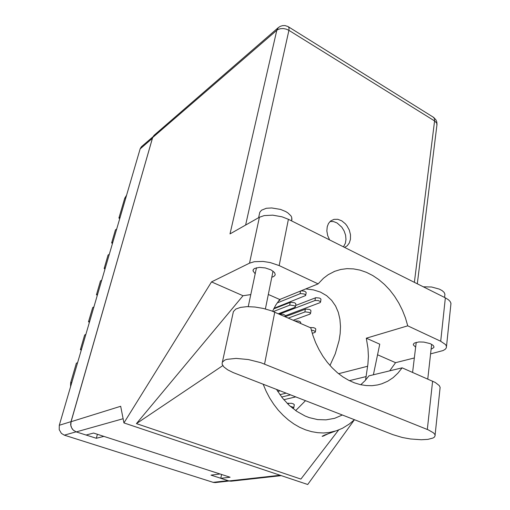 <?xml version="1.0" encoding="UTF-8"?>
<svg xmlns="http://www.w3.org/2000/svg" width="510" height="510" viewBox="0 0 510 510"><rect width="100%" height="100%" fill="white"/><g stroke="black" fill="none" stroke-linecap="round" stroke-linejoin="round"><path stroke-width="0.76" d="M152.681 137.464L70.992 421.63L70.667 424.358L70.998 426.398L72.178 428.859L73.536 430.357M81.294 350.07L80.37 349.656L84.66 335L85.884 334.369M89.428 322.263L88.517 321.835L92.686 307.594L93.923 306.886M97.327 295.233L96.435 294.799L100.489 280.959L101.732 280.181M105.379 267.712L104.136 268.521L105.009 268.961M112.869 242.084L111.62 242.958L112.487 243.404M120.156 217.158L118.906 218.095L119.754 218.548M229.258 481.019L215.309 482.575L213.327 482.39L64.305 435.138L61.398 433.398L59.236 429.649L59.307 425.264L140.173 148.722L141.41 146.772L152.949 136.776M70.565 386.771L70.648 382.831L76.398 363.209L77.616 362.655M118.906 218.095L124.746 198.186L126.563 195.247M292.625 408.3L293.696 407.93L293.543 407.369L290.133 406.183M294.289 404.819L293.473 403.933L291.446 403.276L287.213 403.397M392.872 434.667L402.396 437.497L410.569 438.957L421.228 439.728L427.947 439.339L432.996 438.02L434.45 437.044L435.132 435.489L434.75 434.297L433.283 432.703L428.266 429.86L260.827 362.693L248.376 359.569L236.143 358.377L226.816 359.365L224.712 360.143L222.309 362.259L222.137 364.185L223.89 366.945L227.677 369.807L233.153 372.549L392.872 434.667M258.615 217.732L259.781 212.313L261.566 210.158L266.367 208.29L271.734 207.921L280.545 209.412L285.778 211.593L287.927 212.931L290.942 215.883L291.714 217.4L291.695 220.224M423.287 286.792L431.562 287.002L439.308 289.087L442.202 290.649L444.121 292.396L444.918 294.187L444.79 295.386M431.09 349.197L433.812 347.578L433.959 346.717L433.207 345.429L430.172 343.606L423.823 342.057L418.857 341.923L414.445 343.051L413.508 343.963L413.387 344.964L415.637 347.214M271.804 277.23L273.774 276.477L274.979 275.336L275.234 274.348L274.495 272.538L270.912 269.866L265.327 267.954L259.392 267.367L254.382 268.541L253.266 269.637L253.056 271.014L255.191 273.8M344.556 247.388L347.157 245.794L349.261 243.002L350.421 239.368L350.485 234.747L349.261 230.004L346.889 225.649L345.346 223.762L341.764 220.843L337.837 219.313L333.999 219.345L330.646 220.977L328.523 223.463L327.222 226.772L326.859 230.985L327.669 235.537L329.581 239.891M330.078 221.48L333.578 221.614L337.116 223.017L341.821 227.186L344.148 230.973L345.582 235.18L345.997 239.439L345.404 243.194L343.491 246.853M439.951 388.849L440.117 387.313L439.244 385.56L435.221 382.436L402.129 367.825L397.947 373.142L393.127 377.63L387.734 381.2L381.843 383.781L377.687 384.916L372.09 385.662L366.314 385.579L360.43 384.655L354.52 382.882L348.655 380.288L342.93 376.884L337.41 372.721L332.188 367.844L327.324 362.317L322.906 356.216L318.986 349.624L315.633 342.637L312.879 335.35L310.769 327.873L271.161 310.698L263.211 308.397L254.911 307.001L247.095 306.657L240.522 307.377L235.818 309.079L233.376 311.578L222.334 362.202M259.424 217.273L264.212 215.59L272.735 215.137L282.049 216.814L288.38 219.268L279.148 265.614L270.274 262.599L263.083 261.464L254.394 261.687L249.549 263.128L259.424 217.273L230.035 233.873L276.771 30.262L278.052 29.421L280.513 28.656L283.35 28.56L286.257 29.159L288.883 30.37L245.648 225.057M430.561 353.883L443.062 350.574L445.249 349.312L446.384 347.775L446.403 346.118L445.53 344.581L440.704 341.241L445.383 297.846L448.437 299.752L450.069 301.391L450.91 303.055L450.834 304.967M152.643 137.585L153.95 135.405L278.301 27.61L276.771 30.262L152.643 137.585L71.081 421.7L120.704 406.279L123.949 422.911L211.491 281.909L249.549 263.128M281.341 475.658L231.221 481.198L229.36 481.051L220.766 478.303L230.087 477.201L93.611 433.041L86.05 435.049L76.239 431.9L73.255 430.096L71.661 427.922L70.839 425.321L71.081 421.7M440.704 341.241L407.751 325.813L405.456 317.94L402.46 310.322L398.807 303.055L394.549 296.253L389.742 290.012L384.451 284.421L378.751 279.563L372.721 275.515L366.448 272.346L360.009 270.122L353.519 268.878L347.061 268.655L340.737 269.471L334.662 271.333L328.204 274.68L323.455 278.275L318.144 283.872L279.148 265.614M329.97 365.46L335.236 353.787L339.099 340.559L340.183 333.527L340.514 326.368L339.947 319.254L338.34 312.394L335.606 306.013L331.698 300.358L326.623 295.66L320.484 292.115L313.427 289.858L305.675 288.947M295.653 410.588L305.49 400.694M272.582 311.227L275.814 305.018L279.716 299.523L268.33 294.436M263.154 384.24L266.137 391.278L269.675 397.985L273.723 404.283L278.231 410.097L283.146 415.357L288.405 420.01L293.951 424.001L299.708 427.291L305.611 429.847L311.591 431.651L317.583 432.69L323.519 432.964L329.332 432.48L336.504 430.772L342.484 428.304L349.382 424.014L354.361 419.698M407.751 325.813L366.295 338.194L367.984 348.279L368.386 356.35L367.92 364.28L365.574 380.116M342.331 415.019L334.611 418.308L325.998 419.883L317.666 419.596L309.232 417.601L305.056 415.969L296.935 411.468L289.31 405.431L282.425 398.01L276.477 389.417M360.736 384.719L365.109 380.632L368.94 375.87L402.129 367.825M312.241 333.33L315.021 332.373L315.32 331.742L313.746 330.639L311.342 330.168M315.811 329.256L315.397 328.446L313.695 327.669L310.093 327.573M273.978 308.301L305.637 295.545L305.26 294.601L304.068 293.951L300.441 293.581L277.159 302.934M306.153 292.759L305.828 291.943L304.381 291.153L301.047 290.834M285.339 315.741L319.974 302.704L320.497 302.245L320.337 301.614L318.431 300.581L314.982 300.498L279.365 314.134M320.969 299.529L320.573 298.669L319.407 298.038L315.83 297.681L295.634 305.464M300.709 322.671L300.294 321.835L298.567 321.032L294.927 320.943M285.313 315.958L284.899 315.097L283.133 314.262L279.454 314.179M293.288 320.229L310.042 314.122L310.456 313.331L309.34 312.426L305.248 311.852L288.373 318.074M310.966 310.953L310.565 310.105L309.372 309.468L305.751 309.092L285.288 316.729M278.434 313.733L295.003 307.351L295.335 306.599L294.2 305.662L290.05 305.069L273.398 311.546M295.864 304.209L295.462 303.335L294.251 302.679L290.579 302.29L273.647 308.952M278.632 300.887L279.843 300.269L279.773 299.498M288.201 26.667L289.068 27.993L288.883 30.37L434.584 120.921L436.675 123.037L436.917 125.192M433.124 117.032L434.437 118.562L434.584 120.921L414.362 282.323M334.949 431.256L324.672 435.055L322.11 436.292L322.913 436.248L328.861 433.417M417.314 283.802L437.019 124.364L436.84 122.056L436.012 119.914L433.704 117.396L287.94 26.52L284.943 25.557L282.578 25.602L280.315 26.303L278.301 27.61M86.139 435.03L96.333 438.3L103.944 436.388M220.09 473.962L210.993 475.116L220.779 478.252M278.332 306.574L278.218 307.141M97.423 434.278L96.333 438.3M81.587 349.057L80.37 349.656M89.747 321.166L88.517 321.835M97.671 294.06L96.435 294.799M104.136 268.521L108.075 255.064L109.325 254.216M111.62 242.958L115.458 229.87L116.707 228.964M445.383 297.846L288.38 219.268M389.697 370.834L395.569 362.699L414.343 357.969M373.365 374.799L379.765 344.212L366.295 338.194M395.569 362.699L377.553 354.788M324.315 435.699L324.653 435.068M250.799 294.608L242.989 295.736L136.431 423.631L300.906 479.075L338.595 430.026M242.989 295.736L211.491 281.909M354.444 419.73L307.734 484.5L123.949 422.911M279.716 299.523L318.144 283.872M220.766 478.303L221.569 474.44M136.431 423.631L222.781 365.594M283.815 399.693L295.685 396.882M290.528 394.88L281.647 397.029M286.104 393.159L279.913 394.689M277.72 391.431L280.105 390.826M76.054 431.836L64.305 435.138M213.18 482.345L228.142 480.669M152.324 138.376L140.116 148.914M59.307 425.264L70.992 421.63M70.648 382.831L71.859 382.334M125.919 197.472L124.663 198.447M288.175 404.353L288.392 403.13M229.054 480.962L280.175 475.263M123.133 418.742L76.239 431.9M338.602 373.696L367.665 366.225M349.35 380.639L366.186 376.558M274.75 312.12L264.537 364.057M432.62 381.161L427.323 429.465M300.071 293.696L300.568 291.031M314.982 300.498L315.46 297.789M304.878 311.954L305.375 309.2M289.68 305.178L290.209 302.404M293.766 407.732L294.308 404.698M291.962 218.873L291.567 220.868M444.918 294.187L444.567 297.438M413.355 344.792L413.438 344.11M253.017 270.568L253.177 269.822M427.737 379.026L431.639 344.301M265.404 308.933L273.035 271.148M248.255 306.637L256.473 267.731M412.603 372.408L416.224 342.344M333.801 271.69L334.662 271.333M446.492 346.494L450.987 303.463M440.117 387.313L435.075 435.062M315.352 331.902L315.837 329.109M305.688 295.322L306.185 292.6M320.529 302.073L320.994 299.37M300.575 323.416L300.741 322.518M285.173 316.678L285.339 315.805M310.507 313.554L310.998 310.8M295.379 306.829L295.896 304.056M279.952 299.969L280.066 299.376"/></g></svg>
